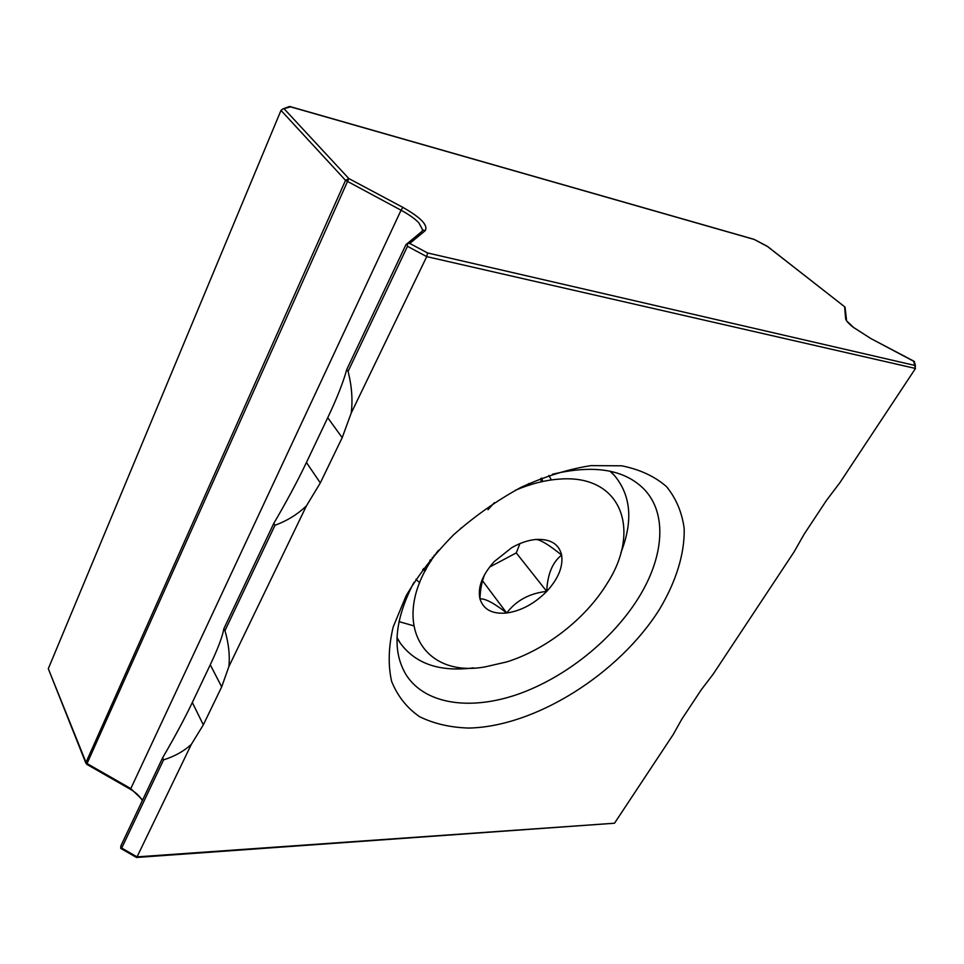 <?xml version="1.0" encoding="UTF-8"?>
<svg xmlns="http://www.w3.org/2000/svg" width="964" height="964" viewBox="0 0 964 964"><rect width="100%" height="100%" fill="white"/><g stroke="black" fill="none" stroke-linecap="round" stroke-linejoin="round"><path stroke-width="1.45" d="M406.073 595.873L393.155 627.022C388.468 647.049 387.95 665.16 391.625 681.367C397.542 696.068 406.844 707.841 419.533 716.674C433.8 723.675 450.152 727.471 468.612 728.061C535.261 726.82 618.912 673.957 659.484 609.344C676.017 581.702 684.789 553.734 684.187 528.585C682.042 512.487 676.174 498.521 666.57 486.675C654.857 476.421 639.879 469.456 621.647 465.793L590.944 465.624C568.411 469.107 545.094 476.349 520.982 487.362C497.075 500.388 474.674 516.126 453.815 534.598C434.475 554.167 418.569 574.592 406.073 595.873M413.966 582.389L412.809 584.521C394.107 621.78 392.023 652.11 406.555 675.511C425.943 704.853 471.3 710.649 518.403 694.092C565.627 677.355 612.393 639.915 638.517 597.873C663.642 557.614 667.703 514.234 644.506 489.64C624.865 469.444 594.149 464.323 552.36 474.276M415.942 579.328L419.702 582.774M915.475 368.465L426.727 256.617L427.57 252.954L914.667 365.392L915.475 368.465L839.873 482.699L826.413 500.485L804.072 534.285L794.131 551.818L713.203 674.101L701.238 689.802L681.705 719.349L673.209 734.532L614.514 823.22L136.623 857.466M348.088 371.357L407.483 246.314L426.727 256.617L351.221 413.05C352.848 399.964 351.8 386.058 348.088 371.357L346.727 369.586L405.952 244.663L421.726 231.589M274.993 525.284L224.961 630.637L223.877 628.649L273.8 523.368L274.993 525.284C287.356 520.668 297.84 514.173 306.468 505.799L320.313 482.916L342.184 437.68L351.221 413.05M306.468 505.799L228.902 666.522C229.986 655.351 228.673 643.398 224.961 630.637M163.579 759.873L121.705 848.055L120.729 848.392L120.849 845.922L162.639 757.8L163.579 759.873C174.568 756.415 183.811 751.245 191.33 744.389L203.32 724.868L221.684 686.886L228.902 666.522M191.33 744.389L137.045 856.876L614.514 823.22M407.483 246.314L407.218 243.482M223.877 628.649C222.479 636.553 217.948 648.591 210.26 664.762L192.33 702.491C184.799 718.276 174.906 736.713 162.639 757.8M346.727 369.586C343.196 382.431 336.87 398.469 327.736 417.689L306.432 462.491C297.527 481.169 286.645 501.461 273.8 523.368M767.525 246.519L754.21 239.458L290.61 106.847L282.838 108.968L280.994 110.378L48.296 668.715L86.82 764.356M551.348 479.939L548.926 475.457M120.898 848.489L136.514 857.478L137.045 856.876L121.705 848.055M754.089 239.349L767.392 246.35L845.03 307.07L767.272 246.326M846.464 319.409L845.03 307.07M130.441 789.299L86.856 764.38L87.037 763.56L130.682 788.528L142.624 800M290.61 106.847L288.682 106.799M914.511 361.705L870.974 338.605L853.236 327.278C848.416 323.41 845.874 320.506 845.621 318.578L844.621 306.829M284.44 109.149L348.823 178.545L87.037 763.56L85.989 762.452L345.546 180.352L280.994 110.378M407.688 243.446L409.76 243.422L427.57 252.954M515.294 490.302C530.851 483.735 545.708 479.988 559.843 479.072C621.901 474.312 641.446 530.549 607.103 583.497C585.811 618.551 545.841 649.772 506.678 661.931L485.338 666.835C419.641 679.102 386.721 616.815 438.487 550.287M609.935 471.179L614.478 475.553C631.095 495.532 633.228 521.295 620.864 552.818M542.575 481.506L541.864 478.072M541.226 481.807L540.756 478.506M528.537 485.326L528.754 484.41M528.766 484.35L528.947 483.542M422.642 569.712L425.377 570.676M423.521 568.519L426.124 569.302M432.306 557.409L433.402 557.409M434.017 555.385L434.812 555.348M535.876 539.466C540.382 539.623 548.962 544.829 561.638 555.095C552.444 562.265 547.468 574.363 546.733 591.39C529.561 593.27 516.222 600.488 506.703 613.008C521.271 610.827 534.61 603.621 546.733 591.39C558.277 578.786 563.241 566.687 561.638 555.095C558.975 543.937 550.384 538.731 535.876 539.466C528.031 540.214 519.957 542.961 511.667 547.721L494.195 561.614C482.277 574.966 477.529 587.377 479.952 598.861C483.446 609.622 492.363 614.333 506.703 613.008C494.11 603.127 485.193 598.415 479.952 598.861C480.241 589.811 481.795 581.726 484.615 574.604M460.732 528.272L461.937 527.73M487.965 509.715L494.375 502.642M430.318 559.819L431.366 560.494M529.236 485.097L528.32 483.844M522.03 487.603L522.054 486.832M429.824 560.421L430.896 561.229M529.357 485.049L528.26 483.868M473.577 667.859C439.994 672.221 415.52 663.919 400.156 642.952L397.023 637.493M413.351 625.72L398.963 621.599M519.897 543.624L516.27 552.914L489.507 567.133M482.494 580.75L506.703 613.008M516.27 552.914L546.733 591.39M870.829 338.533L853.538 327.423L846.621 320.831L845.621 318.578M422.16 231.227L422.654 229.902L418.81 222.78C414.701 218.575 408.772 214.394 401.048 210.224L130.465 789.311C135.972 792.613 139.937 796.36 142.359 800.566M48.296 668.715L85.929 763.319M402.844 207.356L401.048 210.224L345.546 180.352L348.823 178.545L402.844 207.356C420.943 217.635 428.39 225.419 425.16 230.709L409.76 243.422M914.667 365.392L913.703 361.151M203.32 724.868L192.33 702.491M221.684 686.886L210.26 664.762M342.184 437.68L327.736 417.689M320.313 482.916L306.432 462.491M914.017 361.259L870.974 338.605M425.16 230.709L422.654 229.902L422.051 231.167M290.152 106.606L754.029 239.325M282.838 108.968L289.405 106.522M914.728 362.91L915.487 366.236M614.478 475.553L610.586 471.324M529.501 485.217L528.332 483.832M400.156 642.952L396.999 638.156"/></g></svg>
